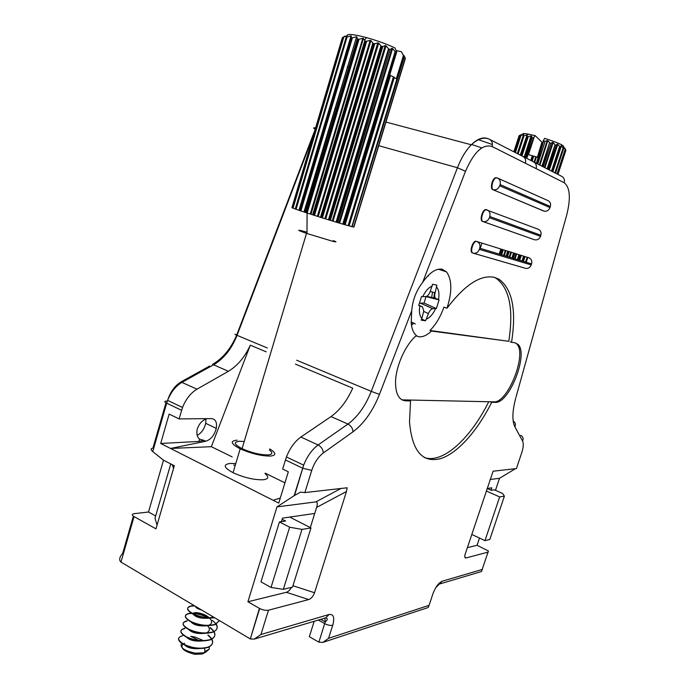 <?xml version="1.0" encoding="UTF-8"?>
<svg xmlns="http://www.w3.org/2000/svg" width="689" height="689" viewBox="0 0 689 689"><rect width="100%" height="100%" fill="white"/><g stroke="black" fill="none" stroke-linecap="round" stroke-linejoin="round"><path stroke-width="1.03" d="M471.629 144.466L481.8 147.894M566.763 214.839L566.685 215.132C570.905 198.156 570.061 187.348 564.162 182.697C564.885 179.915 564.145 177.84 561.948 176.47L525.259 157.592M500.851 249.013L499.206 254.086M481.938 243.096L480.242 248.359M430.186 291.516L435.103 292.739L436.878 285.186L432.589 284.256L430.108 291.731C428.877 294.754 427.413 296.382 425.716 296.614L421.53 296.528L418.705 305.451L419.799 305.89C418.886 311.928 419.584 316.096 421.901 318.396L423.769 310.903L422.452 306.906L418.817 305.158M435.103 292.739C434.397 295.753 434.673 297.691 435.913 298.57L426.827 296.296M419.515 303.22L424.062 303.039L426.009 296.597M420.264 303.057L432.778 308.715C431.125 308.973 429.686 310.601 428.463 313.598L423.701 311.428M432.778 308.715L436.326 308.56L439.091 299.904L435.999 298.604M424.062 303.039L436.326 308.56M426.095 296.632L439.091 299.904M419.799 305.89L422.452 306.906M421.901 318.396L421.186 320.135L425.544 320.798L428.463 313.598M421.711 319.007L425.544 320.798M487.295 488.492L491.248 490.318L494.418 489.845L502.582 493.453L504.391 496.14L499.654 496.924L486.219 490.956M504.391 496.14L489.819 539.47L484.97 540.641L471.715 534.406M484.97 540.641L499.654 496.924M467.288 547.677L477.072 545.266L479.484 538.057M495.477 490.31L499.508 478.295L490.043 479.51M491.042 490.224L491.843 487.829L487.028 488.527M284.936 482.843L265.179 473.136M280.277 498.061L273.102 500.274L170.528 448.461L211.351 446.679L232.176 456.91M235.767 463.602L230.229 463.43C222.754 464.464 223.692 467.555 233.046 472.706C244.044 477.641 254.086 480 263.164 479.768C268.538 479.062 269.158 477.012 265.032 473.619M310.326 527.593L314.727 513.46L282.481 518.128L281.405 521.633M314.727 513.46L316.613 507.423C317.672 503.745 317.422 501.902 315.872 501.893L276.978 506.889L247.911 601.773L286.34 592.299C288.217 591.748 289.94 590.111 291.499 587.372M292.946 585.745L314.554 592.747L346.455 491.507L347.153 487.778L304.882 492.575L300.55 492.118L294.151 495.692L303.668 465.153C307.26 456.152 312.074 449.426 318.111 444.965L347.971 424.062L331.004 416.578L300.904 437.033C294.814 441.399 290 448.039 286.443 456.953L282.645 469.037L288.329 471.784L278.726 503.116L273.102 500.274M331.004 416.578C339.755 410.351 346.998 400.886 352.734 388.174L295.452 364.119M211.351 446.679L250.314 345.163L266.212 351.838M314.201 621.289L309.327 636.696L318.878 642.165L325.208 621.874L324.872 618.111M439.487 584.031L481.49 571.534L488.406 551.011L477.072 545.266M247.911 601.773L259.693 608.525C262.957 610.109 265.876 610.669 268.469 610.213L260.95 634.509L329.041 614.493C333.571 613.899 334.802 617.49 332.727 625.267L328.567 638.315L429.083 605.33L428.188 607.509L323.365 642.243M328.567 638.315L322.969 642.381L318.878 642.165M260.95 634.509L254.293 639.099L250.314 638.936L120.98 562.095C118.818 560.157 119.395 557.203 122.72 553.241L133.373 516.156M533.76 162.018C536.068 163.448 536.834 165.644 536.076 168.607L492.084 146.524C482.791 143.7 473.929 151.959 465.488 171.303L457.444 167.737L378.829 145.706M526.93 158.401L522.977 156.481C525.319 157.936 526.103 160.184 525.328 163.215M499.508 478.295L515.467 468.675M516.612 467.969L516.405 468.572L493.1 471.216L464.868 555.119C464.558 557.203 464.972 558.133 466.108 557.926L488.286 552.061M422.65 282.387C416.277 290.612 412.633 300.059 411.721 310.73L411.195 322.96C411.798 328.963 413.546 333.166 416.44 335.577C405.778 344.156 395.968 365.661 395.555 381.508C395.434 393.815 398.853 400.257 405.812 400.834L410.541 400.92L409.507 421.866C412.005 451.062 422.409 463.301 440.71 458.59C457.754 453.19 477.382 430.875 491.705 402.316L495.202 402.376C509.145 403.909 528.825 353.948 518.025 344.388L514.941 342.769L511.539 342.304C516.552 310.214 512.401 289.208 499.094 279.286L494.478 277.383C480.707 274.411 464.877 284.703 446.989 308.241C452.234 291.817 452.079 279.708 446.532 271.931L442.252 269.278C436.094 268.15 429.557 272.525 422.65 282.387L465.488 171.303M250.314 345.163C244.81 357.109 237.498 365.825 228.369 371.302L197.002 389.173C190.681 393.006 185.858 399.103 182.525 407.475L179.088 418.903L169.149 414.089L160.675 443.483L170.528 448.461L205.796 441.244C210.894 439.548 214.382 435.259 216.268 428.386C217.19 422.34 215.605 419.084 211.506 418.611L179.088 418.903M411.488 325.277L413.503 323.442L411.161 322.581M416.139 335.836L419.024 336.766C422.908 337.154 427.059 335.25 431.478 331.056L429.953 330.487C435.758 324.752 440.417 316.974 443.923 307.156L446.989 308.241M496.511 177.753L495.245 177.84C492.058 179.08 489.965 188.795 492.695 189.596L543.733 211.041M486.606 209.74L485.581 209.577C482.257 209.775 479.406 220.652 482.472 221.376L534.104 239.634L482.998 221.539C479.932 220.816 482.782 209.938 486.107 209.732L486.865 209.826M479.733 248.204L479.363 249.375C478.071 252.424 475.987 253.681 473.093 253.147L472.869 253.07C469.64 252.019 473.498 240.315 476.702 241.46L528.851 257.772C531.357 258.9 532.27 260.933 531.589 263.87L479.733 248.204C480.474 244.948 479.501 242.709 476.797 241.486L476.185 241.296C472.981 240.151 469.123 251.855 472.353 252.897L472.671 253.001M314.554 592.747C313.211 596.278 311.273 598.543 308.732 599.559L286.34 592.299M276.978 506.889L294.151 495.692M268.469 610.213L308.732 599.559M429.953 330.487L508.775 341.305C513.736 309.24 509.533 288.243 496.158 278.313L494.194 277.314M508.775 341.305L431.478 331.056M510.161 341.804L511.539 342.304M424.407 457.539C442.872 464.085 470.518 438.428 488.734 401.747M402.014 399.861L490.344 401.782L491.705 402.316M409.042 400.3L410.541 400.92M490.344 401.782L493.849 401.842C507.819 403.392 527.481 353.466 516.655 343.897L515.269 342.821M181.586 410.299L166.678 403.177L152.751 451.588L163.526 460.2L174.317 465.755L155.964 528.859L134.062 516.586L120.98 562.095M282.12 519.317L285.625 521.005L279.415 521.935L289.647 527.214L301.98 529.402L310.98 527.929L289.716 517.077M310.98 527.929L292.515 587.123L283.351 589.336L271.035 587.459L260.993 581.869L279.415 521.935M347.153 35.888C346.679 33.537 353.13 34.105 366.514 37.602C377.331 40.651 386.779 44.079 394.875 47.886L396.726 51.933L343.949 224.459L396.545 52.235M393.419 76.849L393.832 77.022L348.539 225.768L348.117 225.647L393.419 76.849L389.681 75.11L396.726 51.933M403.754 56.386L351.838 226.647L403.754 56.386L401.506 51.744L396.08 50.521M369.829 44.596L368.951 44.397M362.276 42.89L361.475 42.709M362.078 70.416L361.208 70.2M354.585 68.607L353.784 68.418M347.919 67.005L347.239 66.842M403.349 55.757L396.356 78.675L394.297 77.848M394.341 77.289L349.073 225.914L394.341 77.289L393.832 77.022M345.137 36.035L342.33 37.697L291.938 207.647L342.33 37.697M295.193 208.896L292.747 208.078L343.449 37.137L347.377 35.656L346.257 36.939L295.236 209.017L346.222 37.042M343.82 36.991L293.04 208.181L343.82 36.991M298.974 210.24L351.037 35.845L299.457 210.412L295.684 209.18L346.791 37.103L296.081 209.31M299.569 210.515L351.046 37.507L299.457 210.412M303.97 211.936L356.601 36.767L304.624 212.152L300.413 210.808L351.907 37.809L352.449 37.749L300.878 210.963M305.52 212.505L357.358 38.773L305.83 212.617L304.624 212.152M312.642 214.822L364.782 40.677L365.161 40.952L313.056 214.959L310.248 213.986L362.776 38.334L363.379 38.377L311.015 214.245L306.639 212.884L358.495 39.213L359.072 39.187L307.156 213.047M317.371 216.286L370.148 40.41L370.923 40.582L318.206 216.544L313.969 215.252L366.109 41.228L366.694 41.219L314.494 215.416M320.463 217.311L372.818 43.08L373.266 43.398L320.945 217.466L318.206 216.544M324.863 218.637L377.796 42.864L378.657 43.166L325.716 218.904L321.901 217.767L374.248 43.717L374.799 43.726L322.4 217.913M328.446 219.791L380.922 45.827L381.396 46.172L328.963 219.955L325.716 218.904M332.227 220.911L385.22 45.552L386.012 45.862L333.028 221.152L329.902 220.247L382.343 46.516L382.834 46.525L330.341 220.377M336.043 222.116L388.536 48.721L389.001 49.083L336.559 222.271L333.028 221.152M342.743 224.106L395.142 51.572L395.572 51.942L343.234 224.252L337.412 222.53L390.241 49.427L337.765 222.633M338.954 222.935L391.989 48.247L392.584 48.583L339.651 223.141M348.117 225.647L344.19 224.528M352.165 226.733L404.288 56.963L403.72 55.223M353.69 227.034L405.261 58.057L353.905 227.094L352.51 226.698M353.905 227.094L405.408 58.376M385.22 45.552L382.834 46.525M388.536 48.721L386.012 45.862M395.142 51.572L392.584 48.583M391.895 48.282L390.241 49.427M370.148 40.41L366.694 41.219M372.818 43.08L371.001 40.668M364.782 40.677L363.577 38.55M362.776 38.334L359.072 39.187M380.922 45.827L378.657 43.166M377.796 42.864L374.799 43.726M357.358 38.773L356.885 36.939M356.196 36.801L352.449 37.749M351.046 37.507L351.364 35.957M350.83 35.888L347.265 37.008M292.567 207.863L291.938 207.647M405.261 58.057L403.745 55.129M351.838 226.647L349.211 225.854M343.449 37.137L292.747 208.078M346.791 37.103L346.291 37.068M351.907 37.809L351.218 37.688M358.495 39.213L357.643 39.006L305.821 212.608L306.639 212.884M366.109 41.228L365.161 40.952M374.248 43.717L373.266 43.398M382.343 46.516L381.396 46.172M389.853 49.436L389.001 49.083M396.27 52.269L395.572 51.942M321.341 216.139L320.859 215.993M318.585 215.287L317.75 215.028M311.359 213.073L310.593 212.841M304.917 211.161L304.262 210.963M300.438 210.722L300.904 210.886M317.371 216.268L318.206 216.535M348.539 225.768L349.073 225.914M343.234 224.252L343.949 224.459M336.559 222.271L337.412 222.53M328.963 219.955L329.902 220.247M320.945 217.466L321.901 217.767M313.056 214.959L313.969 215.252M299.758 210.593L300.413 210.808M295.236 209.017L295.684 209.18M307.01 232.184L302.333 230.927C296.459 229.523 297.855 230.341 306.51 233.364L332.675 241.288C336.843 242.295 337.042 242.063 333.278 240.599M244.207 441.511L239.505 441.261C233.183 441.942 234.045 444.405 242.072 448.66C251.537 452.811 260.158 454.895 267.935 454.912C272.543 454.473 273.033 452.854 269.408 450.055M235.319 465.109L233.692 465.153M237.171 440.15C229.756 440.926 230.763 443.811 240.194 448.806C251.261 453.646 261.312 456.066 270.355 456.075C276.496 455.351 276.289 452.974 269.743 448.944M201.688 610.058C197.984 608.973 195.909 607.801 195.469 606.535M212.867 616.698L210.955 617.775M210.016 618.076C201.688 618.843 196.098 617.559 193.239 614.235M193.17 613.856C192.937 611.324 203.987 612.909 209.223 617.757M209.559 618.067C212.668 621.323 212.307 623.778 208.483 625.414M207.501 625.715C199.448 626.439 193.962 625.173 191.025 621.917M207.484 625.707C210.438 628.997 209.947 631.443 206.011 633.036M204.977 633.337C197.209 634.018 191.826 632.769 188.838 629.591C181.793 625.431 181.224 622.589 187.098 621.047M202.454 640.942C194.961 641.571 189.699 640.348 186.667 637.256M199.931 648.53C192.713 649.116 187.572 647.91 184.506 644.913M209.163 646.687L209.318 649.098L205.003 652.69L195.693 653.198C185.169 651.079 180.337 648.073 181.198 644.181M198.561 640.339L190.715 636.291L194.841 636.981L202.6 640.253M182.731 635.671C176.832 637.334 177.366 640.27 184.342 644.491C192.765 648.297 200.775 649.141 208.379 647.023C214.193 644.137 214.072 640.133 208.009 635M184.953 628.222C179.071 629.824 179.622 632.709 186.616 636.894C195.056 640.675 203.066 641.537 210.662 639.47C216.467 636.645 216.329 632.683 210.248 627.584M187.184 620.763C181.31 622.296 181.879 625.138 188.898 629.281C197.355 633.045 205.374 633.914 212.953 631.908C217.181 630.246 218.258 627.584 216.2 623.933M208.698 617.74C202.867 614.777 197.243 613.244 191.843 613.141M191.275 613.15L189.423 613.288C183.558 614.76 184.144 617.542 191.18 621.65C199.655 625.388 207.673 626.275 215.252 624.32L219.421 620.591L215.166 624.613C207.587 626.568 199.569 625.681 191.094 621.943C184.058 617.835 183.472 615.044 189.337 613.572L191.74 613.434M193.842 605.665L191.663 605.795C185.815 607.198 186.418 609.937 193.471 614.011C200.189 617.034 207.105 618.205 214.245 617.516M196.778 607.138L191.551 604.029M214.615 617.732C207.38 618.558 200.301 617.413 193.385 614.304C186.331 610.23 185.729 607.491 191.576 606.087L194.367 605.967M192.369 613.443C197.407 613.649 202.609 615.07 207.992 617.697M208.629 618.033L209.086 618.283M212.41 620.444C218.508 625.509 218.663 629.427 212.867 632.192C205.279 634.207 197.261 633.337 188.812 629.574L188.898 629.281M210.162 627.868C216.243 632.976 216.38 636.937 210.576 639.762C202.979 641.829 194.961 640.977 186.53 637.187C179.536 633.002 178.985 630.108 184.867 628.514M207.923 635.284C213.986 640.417 214.107 644.43 208.285 647.316C200.688 649.434 192.67 648.599 184.256 644.783C179.975 642.51 178.107 640.331 178.64 638.272M204.116 652.931L204.891 651.484L204.624 648.254M203.668 653.301L201.955 654.076L194.729 654.274C183.937 651.518 179.993 648.108 182.886 644.034M183.179 643.862L184.609 643.302M401.506 51.744L402.557 54.035M197.218 435.396C201.481 432.968 204.314 428.946 205.718 423.33L205.942 418.955M205.589 418.662L205.408 419.291C201.713 420.85 198.983 424.14 197.2 429.152C196.365 433.863 197.157 437.196 199.577 439.151L198.914 441.416L160.675 443.483M206.476 418.654L205.408 419.291M198.914 441.416L204.03 440.383L205.796 441.244M199.577 439.151L204.03 440.383M155.662 515.966L148.505 512.013L134.088 513.675C131.728 514.123 131.72 515.096 134.062 516.586M152.751 451.588C150.564 449.598 150.624 448.444 152.932 448.134L165.963 402.798M163.5 460.183L148.505 512.013M537.368 157.29L541.916 142.218L535.198 135.647L533.407 137.869L526.766 158.315M530.797 160.408L532.321 155.723L528.454 154.68L533.966 137.722M536.369 163.353L543.432 140.418L544.654 138.334C559.881 143.346 565.919 146.232 562.758 146.99M543.432 140.418L537.894 157.411L533.751 156.136L532.123 161.14M532.321 155.723L531.107 160.571M531.762 160.933L533.364 156.007L532.657 155.809M521.435 134.665L520.436 135.44L514.967 152.372M513.891 151.821L519.317 135.587L514.046 151.899M517.318 153.578L523.718 134.501L517.439 153.638L523.201 135.802L524.002 135.811L518.119 153.992M515.191 152.484L520.97 135.457L515.432 152.613M520.229 155.077L527.102 135.018L520.626 155.275M520.944 155.438L527.111 136.388L521.117 155.525M524.165 157.075L531.021 135.931L531.538 136.009L524.665 157.316M525.535 157.721L532.08 137.533L525.785 157.841M521.625 155.792L528.239 136.629L521.969 155.964M526.396 158.143L533.407 137.869M543.724 140.806L536.722 163.534M539.315 164.869L547.273 140.522L547.798 140.642L539.909 165.171M541.933 166.204L549.615 142.718L542.303 166.393M537.394 163.879L545.171 141.262L537.739 164.051M544.379 167.461L552.604 142.347L553.164 142.554L544.921 167.737M547.092 168.857L555.033 144.647L547.454 169.038M542.949 166.729L550.985 143.183L543.233 166.876M548.875 169.77L557.289 144.122L557.763 144.311L549.331 170.002M551.51 171.122L559.606 146.464L551.837 171.285M548.022 169.33L556.23 145.103L548.246 169.442M552.509 171.63L561.371 145.887L552.854 171.811M554.895 172.861L563.059 148.049L555.17 172.999M552.294 171.527L560.562 146.869L552.432 171.595M555.489 173.163L563.636 147.635M557.039 173.955L565.161 149.298L557.246 174.067M557.41 174.145L565.471 149.651L564.799 148.04L565.884 150.357L557.961 174.429M526.723 135.035L524.002 135.811M527.111 136.388L527.154 135.113M532.08 137.533L531.563 136.06M531.021 135.931L528.239 136.629M521.478 134.536L519.317 135.587M519.136 135.681L513.96 151.856M523.476 134.562L520.97 135.457M565.161 149.298L563.783 147.188M557.289 144.122L556.23 145.103M559.606 146.464L557.763 144.311M563.059 148.049L561.371 145.887M561.027 145.723L560.562 146.869M547.273 140.522L545.171 141.262M549.615 142.718L547.893 140.728M555.033 144.647L553.164 142.554M552.604 142.347L550.985 143.183M519.093 135.699L513.822 151.787M527.826 136.663L527.266 136.543M532.976 137.886L532.321 137.722M523.106 134.682C521.659 133.408 523.502 133.244 528.652 134.174L535.198 135.647M560.381 146.921L559.907 146.714M550.649 143.2L549.968 142.968M544.775 141.262L544.06 141.038M555.963 145.129L555.368 144.905M172.164 464.644L173.568 468.313L157.032 525.147L154.999 518.24L170.769 463.93M301.98 529.402L283.351 589.336M289.647 527.214L271.035 587.459M492.42 144.544L478.114 139.591M438.523 299.629C439.47 293.738 438.841 289.561 436.637 287.098M426.439 319.102C429.867 317.707 432.933 314.227 435.637 308.681M434.621 292.618L433.691 298.027M411.445 322.702L412.211 322.762M431.615 297.502L432.554 292.11M427.878 275.815L428.558 275.927M432.149 286.15C428.687 287.408 425.552 290.896 422.745 296.597M522.977 156.481L489.621 139.367C492.075 140.9 492.893 143.286 492.084 146.524M488.045 138.713C483.058 136.715 477.477 138.739 471.31 144.785C465.876 150.374 461.251 158.022 457.444 167.737L371.259 391.361L379.458 394.392C372.818 411.049 363.99 423.52 352.992 431.814L323.305 452.957C318.18 456.876 314.33 462.681 311.755 470.38L304.882 492.575M336.499 102.859L337.326 102.515M342.528 135.535L341.675 135.294M335.181 133.477L334.389 133.253M328.636 131.642L327.973 131.453M323.339 130.152L322.831 130.014M429.083 605.33L433.209 592.953M435.715 587.769L442.123 581.249L482.446 569.398M432.787 594.133C435.396 587.217 438.514 582.92 442.123 581.249M332.727 625.267C330.462 625.724 327.809 625.19 324.76 623.657L318.335 620.057M329.041 614.493L325.776 617.844C327.921 618.558 327.731 619.902 325.208 621.874L320.704 619.351M250.391 638.686L259.417 608.37M516.405 468.572L521.685 452.897C523.416 447.514 523.718 443.57 522.581 441.072L514.881 426.861C515.966 424.381 515.398 422.46 513.176 421.1M516.009 397.105L566.685 215.132M514.881 426.861C511.979 420.876 512.271 411.255 515.76 398.018M522.581 441.072C523.657 438.531 523.011 436.602 520.66 435.31M564.162 182.697L536.076 168.607M521.685 452.897L521.874 452.346M411.721 310.73L379.458 394.392M296.64 360.218L371.259 391.361C365.428 405.976 357.66 416.879 347.971 424.062C351.106 425.785 352.785 428.369 352.992 431.814M300.904 437.033L318.111 444.965C321.307 446.773 323.038 449.443 323.305 452.957M285.427 459.942L302.919 468.305L311.755 470.38M228.369 371.302L213.599 364.782L182.068 382.3C175.729 386.055 170.906 392.084 167.599 400.378L166.678 403.177C164.232 401.885 164.154 401.187 166.454 401.093M312.453 137.817L237.059 335.345C231.659 348.884 223.839 358.693 213.599 364.782L212.479 364.455C222.883 358.358 230.936 348.6 236.646 335.173C234.544 334.26 234.363 334.062 236.086 334.578M314.141 132.099L236.646 335.173L267.358 347.997M479.363 249.375L531.236 264.929C530.048 267.676 528.11 268.805 525.431 268.297L473.274 253.19M473.024 253.121L472.508 252.958M531.236 264.929L531.589 263.87M538.075 229.196L538.376 229.299C540.71 230.479 541.545 232.469 540.865 235.285L489.776 216.501L489.397 217.672C488.07 220.799 485.943 222.082 482.998 221.539L482.472 221.376M534.776 239.832L534.586 239.781C537.317 240.306 539.298 239.161 540.512 236.344L540.865 235.285M489.397 217.672L540.512 236.344M489.776 216.501C490.516 213.383 489.621 211.187 487.097 209.904L486.779 209.792M500.068 184.583C500.8 181.603 499.99 179.45 497.647 178.124L548.099 200.663C550.27 201.886 551.019 203.841 550.347 206.519L500.068 184.583L499.68 185.763C498.345 188.924 496.192 190.25 493.221 189.742C490.49 188.95 492.583 179.226 495.77 177.986L497.174 177.969M544.284 211.196L492.695 189.596M543.535 210.98L544.017 211.127C546.773 211.609 548.771 210.429 549.994 207.596L550.347 206.519M499.68 185.763L549.994 207.596M495.245 177.84L497.036 177.9M464.782 556.91L466.108 557.926M346.455 491.507L316.613 507.423M315.872 501.893L340.969 488.484M404.305 400.214L405.812 400.834M493.849 401.842L495.202 402.376M344.603 224.58L389.905 75.506M390.439 75.764L345.155 224.735M315.373 127.939C313.4 127.543 313.133 127.87 314.58 128.903M209.74 365.971L180.94 381.947L197.002 389.173M517.353 153.595L523.132 135.733M517.818 153.836L523.631 135.871M500.214 254.396L501.868 249.332M502.186 249.427L500.541 254.491M503.633 255.43L505.278 250.4M534.027 162.156L535.749 156.859M506.096 256.17L507.724 251.166M508.094 251.278L506.467 256.282M501.239 254.706L502.884 249.651M503.271 249.771L501.626 254.818M509.188 257.109L510.816 252.131M511.936 257.936L513.555 252.984M513.942 253.104L512.323 258.056M509.154 251.614L507.526 256.601M507.173 256.497L508.801 251.502M514.502 258.711L516.113 253.785M516.681 253.965L515.071 258.883M517.361 259.572L518.963 254.68M519.342 254.801L517.74 259.684M514.924 253.414L513.305 258.349M513.004 258.254L514.614 253.319M519.222 260.141L520.824 255.257M521.306 255.412L519.704 260.287M521.995 260.976L523.588 256.127M523.933 256.23L522.34 261.079M520.169 255.059L518.567 259.942M518.335 259.865L519.937 254.982M523.046 261.295L524.639 256.454M525.001 256.566L523.407 261.407M525.552 262.053L527.137 257.238M527.429 257.324L525.845 262.139M524.562 256.429L522.968 261.269M522.822 261.226L524.415 256.386M563.671 148.471L555.532 173.189M527.808 257.445L526.224 262.251M526.181 262.242L527.757 257.428M557.832 174.369L565.807 150.15M511.436 252.32L509.808 257.29M536.386 157.058L534.63 162.458M505.898 250.589L504.262 255.619M426.844 296.287L435.913 298.57M411.109 321.935L415.355 323.959M489.621 139.367C484.229 136.775 478.123 138.575 471.31 144.785L386.038 122.082M349.487 112.359L348.625 112.126M342.088 110.386L341.296 110.18M335.5 108.638L334.828 108.457M254.732 638.97L325.776 617.844M259.693 608.525L250.314 638.936M294.556 495.434L303.668 465.153L286.443 456.953M525.431 268.297L472.353 252.897M538.376 229.299L485.581 209.577M496.158 278.313L499.094 279.286M516.655 343.897L518.025 344.388M438.462 269.201L446.532 271.931M351.037 35.845L299.138 210.291M347.058 37.068L295.908 209.258M356.601 36.767L304.323 212.048M352.036 37.817L300.525 210.851M363.379 38.377L310.791 214.176M364.972 40.875L312.866 214.899M370.923 40.582L318.103 216.518M372.904 43.183L320.566 217.345M366.514 37.602L364.507 40.169M307.001 233.528L307.087 213.022M306.51 233.364L242.072 448.66M240.194 448.806L233.046 472.706M204.891 651.484L209.318 649.098M194.729 654.274L195.693 653.198M205.718 423.33L216.268 428.386M182.525 407.475L167.599 400.378C170.364 391.886 174.808 385.745 180.94 381.947M520.72 135.535L515.234 152.51M527.102 135.018L520.557 155.24M527.163 136.5L521.022 155.481M532.115 137.593L525.569 157.747M528.652 134.174L527.154 135.208M531.538 136.009L524.63 157.299"/></g></svg>
